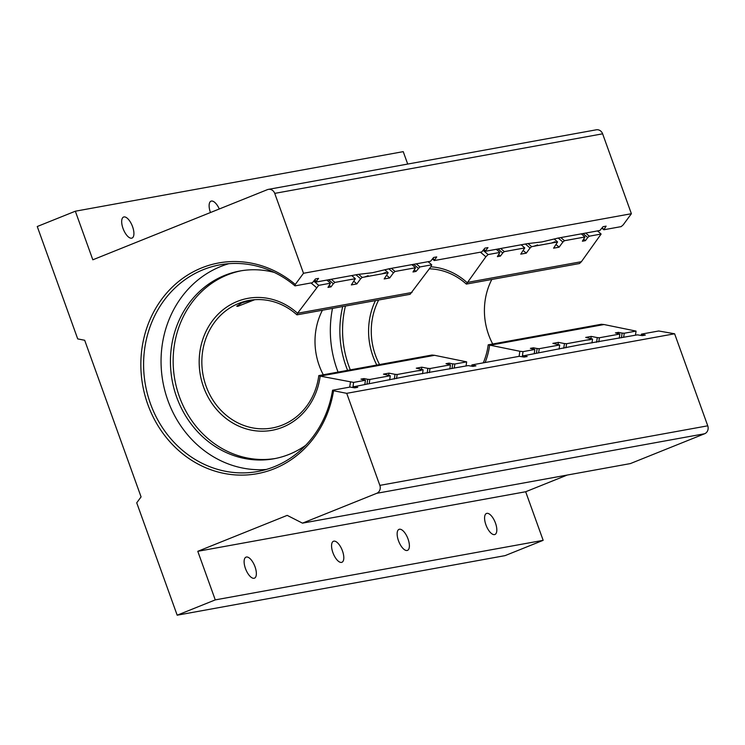 <?xml version="1.0" encoding="UTF-8"?>
<svg xmlns="http://www.w3.org/2000/svg" width="745" height="745" viewBox="0 0 745 745"><rect width="100%" height="100%" fill="white"/><g stroke="black" fill="none" stroke-linecap="round" stroke-linejoin="round"><path stroke-width="1.12" d="M641.184 335.408A105.045 94.885 -100.3 0 0 641.398 334.132L645.338 335.073L642.274 335.623L637.459 334.85L579.098 344.972L523.465 355.803A105.771 95.546 79.7 0 1 523.269 356.92M471.65 366.158A105.045 94.885 -100.3 0 0 471.855 364.929L475.925 365.842L472.861 366.4L468.186 365.599L409.685 375.75L354.331 386.627A106.079 95.826 79.7 0 1 354.145 387.745M314.753 279.934A106.079 95.826 79.7 0 1 316.401 281.293L316.131 282.029L358.075 274.411L372.584 272.698L388.667 268.852L430.61 261.234L433.646 257.463L436.7 256.913L434.279 260.564A105.045 94.885 -100.3 0 0 432.463 259.064M483.989 249.389A105.771 95.546 79.7 0 1 485.647 250.758L485.675 251.233L527.488 243.634L541.997 241.92L558.079 238.074L599.893 230.484L603.059 226.694L606.113 226.135L603.822 229.767A105.045 94.885 -100.3 0 0 601.932 228.212M485.917 524.843A11.333 4.777 -111.9 0 1 486.476 513.463A11.333 4.777 -111.9 0 1 495.481 523.111A11.333 4.777 -111.9 0 1 494.922 534.491A11.333 4.777 -111.9 0 1 485.917 524.843M398.482 540.73A11.333 4.777 -111.9 0 1 399.041 529.35A11.333 4.777 -111.9 0 1 408.046 538.989A11.333 4.777 -111.9 0 1 407.487 550.378A11.333 4.777 -111.9 0 1 398.482 540.73M255.023 566.787A11.333 4.777 68.1 0 0 246.018 557.139A11.333 4.777 68.1 0 0 245.459 568.528A11.333 4.777 68.1 0 0 254.464 578.167A11.333 4.777 68.1 0 0 255.023 566.787M342.467 550.909A11.333 4.777 68.1 0 0 333.462 541.261A11.333 4.777 68.1 0 0 332.903 552.641A11.333 4.777 68.1 0 0 341.908 562.289A11.333 4.777 68.1 0 0 342.467 550.909M219.291 208.982A11.333 4.777 68.1 0 0 211.012 201.169A11.333 4.777 68.1 0 0 210.453 212.53M132.582 226.694A11.333 4.777 68.1 0 0 123.577 217.046A11.333 4.777 68.1 0 0 123.018 228.426A11.333 4.777 68.1 0 0 132.023 238.074A11.333 4.777 68.1 0 0 132.582 226.694M523.027 356.874A105.045 94.885 -100.3 0 0 523.251 355.589M338.053 372.09A105.045 94.885 79.7 0 1 332.494 308.402M434.279 260.564L481.736 251.94L484.902 248.15L487.966 247.601L485.647 250.758M523.465 355.803L527.181 356.529L524.126 357.088L519.312 356.306L471.855 364.929M641.613 334.337A105.771 95.546 79.7 0 1 641.426 335.455M472.479 365.171A106.079 95.826 79.7 0 1 472.293 366.289M266.244 469.48A105.045 94.885 79.7 0 1 163.853 386.571A105.045 94.885 79.7 0 1 220.809 266.468A105.045 94.885 79.7 0 1 228.864 263.683M295.001 285.866A105.045 94.885 -100.3 0 0 220.054 264.82A105.045 94.885 -100.3 0 0 203.357 269.634A105.045 94.885 -100.3 0 0 147.575 394.515A105.045 94.885 -100.3 0 0 257.602 471.52A105.045 94.885 -100.3 0 0 274.3 466.696A105.045 94.885 -100.3 0 0 332.577 390.231L333.564 390.753A107.112 96.757 79.7 0 1 274.123 468.801A107.112 96.757 79.7 0 1 147.836 404.535A107.112 96.757 79.7 0 1 201.774 267.855A107.112 96.757 79.7 0 1 295.29 284.441L295.001 285.866L312.462 282.69L315.489 278.928L318.553 278.369L316.401 281.293M353.493 387.624A105.045 94.885 -100.3 0 0 353.707 386.394M332.577 390.231L350.029 387.055L354.713 387.856L357.768 387.307L354.331 386.627M603.822 229.767L621.153 226.62L623.183 224.878L631.388 213.713L303.494 273.275L295.29 284.441M641.398 334.132L658.72 330.985L674.616 333.779L707.75 425.814A6.211 5.615 79.7 0 1 704.621 433.748L630.363 463.586L302.47 523.148L376.728 493.311A6.211 5.615 -100.3 0 0 379.857 485.377L707.75 425.814M316.131 282.029A105.045 94.885 -100.3 0 0 314.315 280.53M485.675 251.233A105.045 94.885 -100.3 0 0 483.784 249.677M525.672 491.747L543.161 540.33L215.268 599.893L197.779 551.309L525.672 491.747L567.206 475.059M543.161 540.33L505.073 555.63L177.18 615.193L136.726 502.81L141.075 496.887L84.688 340.269L77.713 338.901L37.25 226.517L75.338 211.208L403.231 151.645L407.701 164.058M268.396 189.37L596.289 129.807A6.211 5.615 79.7 0 1 602.621 133.821L274.728 193.383A6.211 5.615 -100.3 0 0 268.396 189.37A6.211 5.615 -100.3 0 0 267.399 189.649L92.827 259.8L75.338 211.208M302.47 523.148L287.197 515.372L197.779 551.309M674.616 333.779L346.723 393.332L379.857 485.377M602.621 133.821L631.388 213.713M274.728 193.383L303.494 273.275M333.564 390.753L346.723 393.332M177.18 615.193L215.268 599.893M432.91 258.468A106.079 95.826 79.7 0 1 434.558 259.828M602.146 227.933A105.771 95.546 79.7 0 1 603.795 229.292M364.808 384.373A103.546 93.535 79.7 0 0 365.423 380.257L353.605 382.399A103.546 93.535 79.7 0 1 352.823 387.493M369.203 383.573A103.546 93.535 -100.3 0 0 369.818 379.456L390.278 375.741A103.546 93.535 79.7 0 1 389.663 379.857M396.536 378.544A103.546 93.535 -100.3 0 0 397.141 374.493L423.113 369.781A103.546 93.535 79.7 0 1 422.527 373.711M429.362 372.649A103.546 93.535 -100.3 0 0 429.977 368.533L450.436 364.817A103.546 93.535 79.7 0 1 449.822 368.933M454.217 368.132A103.546 93.535 -100.3 0 0 454.832 364.016L466.649 361.865A103.546 93.535 -100.3 0 1 466.035 365.991M384.904 269.904A103.546 93.535 79.7 0 1 388.173 272.726L384.178 278.956L389.691 277.96A95.202 86.001 -100.3 0 0 386.767 275.436M388.694 375.173A95.202 86.001 -100.3 0 0 388.974 373.143L383.47 374.148L390.278 375.741M411.864 264.633A103.546 93.535 79.7 0 1 415.496 267.762L412.981 271.981L416.017 271.431A97.846 88.385 -100.3 0 0 414.425 270.025M363.867 379.699A97.846 88.385 -100.3 0 0 364.026 378.572L360.98 379.131L365.423 380.257M271.972 430.321A67.078 60.596 79.7 0 1 201.718 381.142A67.078 60.596 79.7 0 1 237.338 301.408A67.078 60.596 -100.3 0 0 201.709 381.151A67.078 60.596 -100.3 0 0 271.962 430.321A67.078 60.596 -100.3 0 0 282.625 427.239A67.078 60.596 -100.3 0 0 320.182 376.104L434.614 355.318L431.96 355.03L318.795 375.592A64.824 58.557 -100.3 0 1 282.504 425.013A64.824 58.557 -100.3 0 1 272.195 427.993A64.824 58.557 -100.3 0 1 204.298 380.471A64.824 58.557 -100.3 0 1 238.726 303.401A64.824 58.557 -100.3 0 1 249.026 300.431A64.824 58.557 -100.3 0 1 296.938 314.856L297.572 313.254L411.976 292.478L297.553 313.263A67.078 60.596 -100.3 0 0 247.983 298.326A67.078 60.596 -100.3 0 0 237.32 301.408A67.078 60.596 79.7 0 1 247.992 298.326M427.146 373.049A101.935 92.082 -100.3 0 0 427.853 368.365L429.977 368.533M351.705 275.566A103.546 93.535 79.7 0 1 355.337 278.695L351.342 284.925L356.855 283.92L360.627 278.788A101.935 92.082 -100.3 0 0 355.914 274.803M394.31 379.019A101.935 92.082 -100.3 0 0 395.018 374.335L397.141 374.493M452.001 368.533A101.935 92.082 -100.3 0 0 452.709 363.858L454.832 364.016M366.987 383.982A101.935 92.082 -100.3 0 0 367.695 379.298L369.818 379.456M326.85 280.083A103.546 93.535 79.7 0 1 330.482 283.202L327.968 287.421L331.013 286.872L333.304 283.752A101.935 92.082 -100.3 0 0 328.592 279.766M416.017 271.431L419.891 266.961L431.709 264.82A103.546 93.535 -100.3 0 0 428.077 261.691M431.709 264.82L430.871 266.785L410.095 294.303L296.938 314.856M318.795 375.592L320.192 376.095L434.605 355.318L466.649 361.865M353.605 382.399L320.182 376.104M297.553 313.263L318.664 285.354L330.482 283.202M313.803 281.228A103.546 93.535 79.7 0 1 318.664 285.354M331.246 279.282A103.546 93.535 -100.3 0 1 334.878 282.411L333.304 283.752M418.308 268.312A101.935 92.082 -100.3 0 0 413.605 264.317M419.891 266.961A103.546 93.535 -100.3 0 0 416.259 263.842M450.436 364.817L445.994 363.681L449.03 363.132L452.709 363.858M358.643 274.383A103.546 93.535 -100.3 0 1 362.2 277.447L360.627 278.788M423.113 369.781L416.297 368.179L421.81 367.183L427.853 368.365M391.404 268.349A103.546 93.535 -100.3 0 1 395.036 271.478L393.453 272.828A101.935 92.082 -100.3 0 0 388.75 268.833M367.695 379.298L364.026 378.572M395.018 374.335L388.974 373.143M395.036 271.478L415.496 267.762M389.691 277.96L393.453 272.828M362.2 277.447L388.173 272.726M334.878 282.411L355.337 278.695M331.013 286.872A97.846 88.385 -100.3 0 0 329.411 285.465M448.881 364.249A97.846 88.385 -100.3 0 0 449.03 363.132M356.855 283.92A95.202 86.001 -100.3 0 0 353.94 281.396M421.521 369.213A95.202 86.001 -100.3 0 0 421.81 367.183M251.67 300.012L241.883 302.824L236.714 306.204L237.804 306.335L254.725 299.704M322.417 310.227A64.824 58.557 -100.3 0 0 323.302 374.772M585.663 233.064A103.546 93.535 -100.3 0 1 589.304 236.193L601.122 234.042A103.546 93.535 -100.3 0 0 597.481 230.922M581.277 233.865A103.546 93.535 79.7 0 1 584.909 236.994L564.449 240.71A103.546 93.535 -100.3 0 0 560.808 237.581M554.317 239.126A103.546 93.535 79.7 0 1 557.586 241.957L531.613 246.669A103.546 93.535 -100.3 0 0 528.056 243.606M521.118 244.788A103.546 93.535 79.7 0 1 524.75 247.917L504.291 251.633A103.546 93.535 -100.3 0 0 500.659 248.504M496.263 249.305A103.546 93.535 79.7 0 1 499.895 252.434L488.077 254.576A103.546 93.535 79.7 0 0 483.207 250.46M563.723 348.241A101.935 92.082 -100.3 0 0 564.431 343.557L558.387 342.374A95.202 86.001 79.7 0 1 558.107 344.395M558.387 342.374L552.883 343.371L559.691 344.963A103.546 93.535 79.7 0 1 559.076 349.088M556.18 244.658A95.202 86.001 79.7 0 1 559.095 247.182L562.866 242.051A101.935 92.082 -100.3 0 0 558.163 238.065M557.586 241.957L553.591 248.187L559.095 247.182M536.4 353.204A101.935 92.082 -100.3 0 0 537.108 348.52L533.439 347.803A97.846 88.385 79.7 0 1 533.28 348.921M533.439 347.803L530.393 348.353L534.836 349.479A103.546 93.535 79.7 0 1 534.221 353.596M583.838 239.247A97.846 88.385 79.7 0 1 585.43 240.654L587.721 237.543A101.935 92.082 -100.3 0 0 583.018 233.548M584.909 236.994L582.394 241.212L585.43 240.654M376.812 365.05A67.078 60.596 -100.3 0 1 375.443 300.598A67.078 60.596 -100.3 0 0 376.802 365.05M485.107 362.526A67.078 60.596 -100.3 0 0 489.595 345.326L604.027 324.541L636.053 331.097L624.236 333.238A103.546 93.535 -100.3 0 1 623.621 337.364M523.344 250.627A95.202 86.001 79.7 0 1 526.268 253.151L520.755 254.147L524.75 247.917M565.949 347.775A103.546 93.535 -100.3 0 0 566.554 343.724L564.431 343.557M596.549 342.281A101.935 92.082 -100.3 0 0 597.267 337.597L599.39 337.755A103.546 93.535 -100.3 0 1 598.766 341.871M538.616 352.804A103.546 93.535 -100.3 0 0 539.231 348.688L537.108 348.52M498.824 254.688A97.846 88.385 79.7 0 1 500.417 256.103L497.381 256.653L499.895 252.434M621.404 337.764A101.935 92.082 -100.3 0 0 622.122 333.08L624.236 333.238M534.836 349.479L523.018 351.631A103.546 93.535 79.7 0 1 522.236 356.715M523.018 351.631L519.852 351.267A100.799 91.058 79.7 0 1 519.069 356.352M480.357 252.192A100.799 91.058 79.7 0 1 485.842 256.801L488.077 254.576M601.122 234.042L581.398 261.7L466.966 282.485A67.078 60.596 -100.3 0 0 430.861 266.794M635.438 335.213A103.546 93.535 -100.3 0 0 636.053 331.097M589.304 236.193L587.721 237.543M619.235 338.156A103.546 93.535 79.7 0 0 619.849 334.039L615.407 332.913L618.443 332.363A97.846 88.385 79.7 0 1 618.294 333.481M504.291 251.633L502.707 252.983A101.935 92.082 -100.3 0 0 498.005 248.988M591.94 342.933A103.546 93.535 79.7 0 0 592.517 339.003L585.71 337.411L591.223 336.405A95.202 86.001 79.7 0 1 590.934 338.435M564.449 240.71L562.866 242.051M531.613 246.669L530.04 248.02A101.935 92.082 -100.3 0 0 525.327 244.025M485.842 256.801L466.342 284.087L579.508 263.525L581.389 261.7L466.975 282.485M526.268 253.151L530.04 248.02M500.417 256.103L502.707 252.983M483.282 362.852A64.824 58.557 79.7 0 0 488.208 344.814L519.852 351.267M559.691 344.963L539.231 348.688M592.517 339.003L566.554 343.724M597.267 337.597L591.223 336.405M619.849 334.039L599.39 337.755M622.122 333.08L618.443 332.363M492.715 343.994A64.824 58.557 79.7 0 1 491.821 279.459M379.559 364.547A64.824 58.557 79.7 0 1 378.665 300.012M429.371 268.824A64.824 58.557 79.7 0 1 466.342 284.087M489.605 345.326L604.018 324.541L601.364 324.261L488.208 344.814M381.962 273.853L385.677 272.493L385.891 273.145M421 370.451L416.883 370.908M403.315 373.375L399.367 374.092M364.445 277.038L368.16 275.678M572.728 342.598L568.78 343.315M533.858 246.26L537.573 244.9M551.375 243.084L555.09 241.725L555.304 242.367M590.413 339.673L586.287 340.139M275.343 458.492A95.407 86.187 79.7 0 1 176.565 387.577A95.407 86.187 79.7 0 1 227.43 274.886A95.407 86.187 79.7 0 1 241.24 270.77M305.701 445.314A95.407 86.187 79.7 0 1 289.153 454.366A95.407 86.187 79.7 0 1 273.992 458.752A95.407 86.187 79.7 0 1 174.051 388.806A95.407 86.187 79.7 0 1 224.72 275.38A95.407 86.187 79.7 0 1 239.881 271.003A95.407 86.187 79.7 0 1 274.3 272.428M350.318 369.865A95.407 86.187 79.7 0 1 345.429 306.046M347.608 370.358A95.407 86.187 79.7 0 1 342.719 306.54M704.621 433.748L376.728 493.311M316.429 287.57A100.799 91.058 -100.3 0 0 310.944 282.97M349.656 387.13A100.799 91.058 -100.3 0 0 350.448 382.045"/></g></svg>
